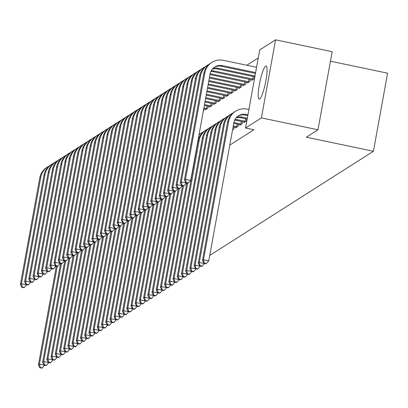 <?xml version="1.0" encoding="UTF-8"?>
<svg xmlns="http://www.w3.org/2000/svg" width="408" height="408" viewBox="0 0 408 408"><rect width="100%" height="100%" fill="white"/><g stroke="black" fill="none" stroke-linecap="round" stroke-linejoin="round"><path stroke-width="0.61" d="M259.646 99.047A16.942 2.82 101.8 0 1 259.156 99.164A16.942 2.82 101.8 0 1 259.605 83.344A16.942 2.82 101.8 0 1 265.628 66.127A16.942 2.82 101.8 0 1 266.118 66.004A16.942 2.82 101.8 0 1 265.669 81.829A16.942 2.82 101.8 0 1 259.646 99.047M258.264 57.941L246.794 65.244M259.723 49.919L275.579 39.826L261.39 117.902L245.534 127.995L259.723 49.919M261.39 117.902L317.985 129.775L332.173 51.699L275.579 39.826M330.449 61.2L387.6 73.19L373.412 151.266L209.743 255.439M247.523 82.447L247.416 83.043L249.941 81.437L250.298 79.463M239.853 124.649L239.746 125.246L242.27 123.639L242.627 121.666M239.114 87.797L239.001 88.398L241.526 86.792L241.888 84.818M232.57 129.81L233.855 128.994L234.218 127.021M230.699 93.151L230.591 93.753L233.116 92.147L233.473 90.173M222.289 98.507L222.176 99.103L224.701 97.497L225.063 95.528M213.874 103.862L213.766 104.458L216.291 102.852L216.648 100.883M205.464 109.217L205.357 109.813L207.876 108.207L208.238 106.238M229.791 145.11L253.919 129.754L245.534 127.995M204.031 108.916L203.674 110.884L203.332 111.103M209.671 106.539L209.559 107.136L212.084 105.529L212.441 103.561M218.081 101.184L217.974 101.781L220.499 100.174L220.856 98.206M226.491 95.829L226.384 96.426L228.908 94.824L229.265 92.851M234.906 90.474L234.799 91.076L237.323 89.469L237.68 87.496M235.651 127.327L235.538 127.923L238.063 126.317L238.42 124.343M243.316 85.119L243.209 85.721L245.733 84.114L246.09 82.141M244.061 121.972L243.953 122.568L246.478 120.962L246.835 118.988M251.731 79.769L251.624 80.366L254.143 78.759L254.505 76.786M317.985 129.775L306.337 137.19L373.412 151.266M44.727 365.206L42.325 367.904L40.229 367.465L39.811 367.736L41.907 368.174L42.325 367.904M39.811 367.736L38.418 364.859L56.375 266.062M38.418 364.859L39.474 364.191L57.273 266.251M40.229 367.465L39.474 364.191L44.712 365.293M26.709 284.753L24.307 287.456L22.21 287.013L21.787 287.283L23.883 287.722L24.307 287.456M21.787 287.283L20.4 284.412L39.744 177.954A16.289 15.856 -122.5 0 1 46.721 167.51L47.772 166.836A16.289 15.856 -122.5 0 1 49.409 165.929M20.4 284.412L21.451 283.739L40.8 177.281A16.289 15.856 -122.5 0 1 47.772 166.836M22.21 287.013L21.451 283.739L26.693 284.84M48.934 362.528L46.532 365.226L44.436 364.788L44.018 365.058L46.114 365.497L46.532 365.226M44.018 365.058L42.626 362.187L60.583 263.384M42.626 362.187L43.676 361.514L61.475 263.573M44.436 364.788L43.676 361.514L48.919 362.615M53.142 359.851L50.74 362.554L48.644 362.11L48.221 362.38L50.317 362.819L50.74 362.554M48.221 362.38L46.833 359.509L64.79 260.707M46.833 359.509L47.884 358.836L65.683 260.896M48.644 362.11L47.884 358.836L53.127 359.938M30.916 282.076L28.514 284.779L26.418 284.335L25.995 284.606L28.091 285.044L28.514 284.779M25.995 284.606L24.608 281.734L43.952 175.277A16.289 15.856 -122.5 0 1 50.929 164.832L51.979 164.159A16.289 15.856 -122.5 0 1 53.616 163.251M24.608 281.734L25.658 281.061L45.002 174.604A16.289 15.856 -122.5 0 1 51.979 164.159M26.418 284.335L25.658 281.061L30.896 282.163M35.119 279.398L32.717 282.101L30.62 281.658L30.202 281.928L32.298 282.367L32.717 282.101M30.202 281.928L28.81 279.057L48.159 172.599A16.289 15.856 -122.5 0 1 55.131 162.154L56.187 161.486A16.289 15.856 -122.5 0 1 57.824 160.574M28.81 279.057L29.866 278.384L49.21 171.926A16.289 15.856 -122.5 0 1 56.187 161.486M30.62 281.658L29.866 278.384L35.103 279.485M57.344 357.173L54.942 359.876L52.846 359.433L52.428 359.703L54.524 360.142L54.942 359.876M52.428 359.703L51.041 356.832L68.993 258.029M51.041 356.832L52.091 356.159L69.89 258.218M52.846 359.433L52.091 356.159L57.329 357.26M61.552 354.496L59.15 357.199L57.054 356.755L56.636 357.025L58.732 357.464L59.15 357.199M56.636 357.025L55.243 354.154L73.2 255.352M55.243 354.154L56.299 353.481L74.098 255.541M57.054 356.755L56.299 353.481L61.537 354.583M39.326 276.721L36.924 279.424L34.828 278.98L34.41 279.25L36.506 279.689L36.924 279.424M34.41 279.25L33.017 276.379L52.367 169.922A16.289 15.856 -122.5 0 1 59.338 159.477L60.389 158.809A16.289 15.856 -122.5 0 1 62.031 157.901M33.017 276.379L34.068 275.711L53.417 169.254A16.289 15.856 -122.5 0 1 60.389 158.809M34.828 278.98L34.068 275.711L39.311 276.808M43.534 274.043L41.132 276.746L39.035 276.303L38.612 276.573L40.708 277.012L41.132 276.746M38.612 276.573L37.225 273.702L56.569 167.244A16.289 15.856 -122.5 0 1 63.546 156.799L64.597 156.131A16.289 15.856 -122.5 0 1 66.234 155.224M37.225 273.702L38.276 273.034L57.625 166.576A16.289 15.856 -122.5 0 1 64.597 156.131M39.035 276.303L38.276 273.034L43.518 274.13M65.759 351.818L63.357 354.521L61.261 354.078L60.838 354.348L62.934 354.787L63.357 354.521M60.838 354.348L59.451 351.477L77.408 252.674M59.451 351.477L60.501 350.809L78.3 252.863M61.261 354.078L60.501 350.809L65.744 351.905M47.736 271.366L45.339 274.069L43.243 273.63L42.82 273.895L44.916 274.334L45.339 274.069M42.82 273.895L41.432 271.024L60.777 164.567A16.289 15.856 -122.5 0 1 67.754 154.122L68.804 153.454A16.289 15.856 -122.5 0 1 70.441 152.546M41.432 271.024L42.483 270.356L61.827 163.899A16.289 15.856 -122.5 0 1 68.804 153.454M43.243 273.63L42.483 270.356L47.721 271.453M69.967 349.141L67.565 351.844L65.469 351.4L65.045 351.671L67.142 352.109L67.565 351.844M65.045 351.671L63.658 348.799L81.61 249.997M63.658 348.799L64.709 348.131L82.508 250.186M65.469 351.4L64.709 348.131L69.952 349.228M51.944 268.688L49.541 271.391L47.445 270.953L47.027 271.218L49.123 271.657L49.541 271.391M47.027 271.218L45.635 268.347L64.984 161.889A16.289 15.856 -122.5 0 1 71.956 151.445L73.007 150.776A16.289 15.856 -122.5 0 1 74.649 149.869M45.635 268.347L46.691 267.679L66.035 161.221A16.289 15.856 -122.5 0 1 73.007 150.776M47.445 270.953L46.691 267.679L51.928 268.775M74.169 346.463L71.767 349.166L69.671 348.728L69.253 348.993L71.349 349.432L71.767 349.166M69.253 348.993L67.866 346.122L85.818 247.319M67.866 346.122L68.916 345.454L86.715 247.508M69.671 348.728L68.916 345.454L74.154 346.55M56.151 266.011L53.749 268.714L51.653 268.275L51.235 268.541L53.331 268.979L53.749 268.714M51.235 268.541L49.842 265.669L69.192 159.212A16.289 15.856 -122.5 0 1 76.163 148.767L77.214 148.099A16.289 15.856 -122.5 0 1 78.851 147.191M49.842 265.669L50.893 265.001L70.242 158.544A16.289 15.856 -122.5 0 1 77.214 148.099M51.653 268.275L50.893 265.001L56.136 266.098M78.377 343.786L75.975 346.489L73.879 346.05L73.46 346.315L75.556 346.754L75.975 346.489M73.46 346.315L72.068 343.444L90.025 244.642M72.068 343.444L73.124 342.776L90.923 244.831M73.879 346.05L73.124 342.776L78.362 343.873M60.358 263.339L57.956 266.036L55.86 265.598L55.437 265.863L57.533 266.302L57.956 266.036M55.437 265.863L54.05 262.992L73.394 156.534A16.289 15.856 -122.5 0 1 80.371 146.089L81.422 145.421A16.289 15.856 -122.5 0 1 83.059 144.514M54.05 262.992L55.1 262.324L74.45 155.866A16.289 15.856 -122.5 0 1 81.422 145.421M55.86 265.598L55.1 262.324L60.343 263.42M82.584 341.108L80.182 343.811L78.086 343.373L77.663 343.638L79.759 344.077L80.182 343.811M77.663 343.638L76.276 340.767L94.233 241.964M76.276 340.767L77.326 340.099L95.125 242.153M78.086 343.373L77.326 340.099L82.569 341.195M64.561 260.661L62.159 263.359L60.063 262.92L59.645 263.185L61.741 263.624L62.159 263.359M59.645 263.185L58.257 260.314L77.602 153.857A16.289 15.856 -122.5 0 1 84.578 143.412L85.629 142.744A16.289 15.856 -122.5 0 1 87.266 141.836M58.257 260.314L59.308 259.646L78.652 153.189A16.289 15.856 -122.5 0 1 85.629 142.744M60.063 262.92L59.308 259.646L64.546 260.743M86.792 338.436L84.39 341.134L82.294 340.695L81.87 340.96L83.966 341.399L84.39 341.134M81.87 340.96L80.483 338.089L98.435 239.287M80.483 338.089L81.534 337.421L99.333 239.476M82.294 340.695L81.534 337.421L86.776 338.518M68.768 257.983L66.366 260.681L64.27 260.243L63.852 260.508L65.948 260.952L66.366 260.681M63.852 260.508L62.46 257.637L81.809 151.179A16.289 15.856 -122.5 0 1 88.781 140.734L89.831 140.066A16.289 15.856 -122.5 0 1 91.474 139.159M62.46 257.637L63.515 256.969L82.86 150.511A16.289 15.856 -122.5 0 1 89.831 140.066M64.27 260.243L63.515 256.969L68.753 258.065M90.994 335.759L88.592 338.456L86.496 338.018L86.078 338.283L88.174 338.722L88.592 338.456M86.078 338.283L84.691 335.412L102.643 236.609M84.691 335.412L85.741 334.744L103.54 236.798M86.496 338.018L85.741 334.744L90.979 335.84M72.976 255.306L70.574 258.004L68.478 257.565L68.054 257.831L70.151 258.274L70.574 258.004M68.054 257.831L66.667 254.959L86.017 148.502A16.289 15.856 -122.5 0 1 92.988 138.057L94.039 137.389A16.289 15.856 -122.5 0 1 95.676 136.481M66.667 254.959L67.718 254.291L87.067 147.834A16.289 15.856 -122.5 0 1 94.039 137.389M68.478 257.565L67.718 254.291L72.961 255.388M95.202 333.081L92.8 335.779L90.704 335.34L90.285 335.606L92.381 336.049L92.8 335.779M90.285 335.606L88.893 332.734L106.85 233.932M88.893 332.734L89.944 332.066L107.748 234.121M90.704 335.34L89.944 332.066L95.186 333.163M77.183 252.629L74.781 255.326L72.685 254.888L72.262 255.153L74.358 255.597L74.781 255.326M72.262 255.153L70.875 252.282L90.219 145.824A16.289 15.856 -122.5 0 1 97.196 135.38L98.246 134.711A16.289 15.856 -122.5 0 1 99.883 133.804M70.875 252.282L71.925 251.614L91.27 145.156A16.289 15.856 -122.5 0 1 98.246 134.711M72.685 254.888L71.925 251.614L77.168 252.715M99.409 330.404L97.007 333.101L94.911 332.663L94.488 332.928L96.584 333.372L97.007 333.101M94.488 332.928L93.101 330.057L111.058 231.254M93.101 330.057L94.151 329.389L111.95 231.443M94.911 332.663L94.151 329.389L99.394 330.485M81.386 249.951L78.984 252.649L76.888 252.21L76.469 252.476L78.566 252.919L78.984 252.649M76.469 252.476L75.082 249.604L94.427 143.147A16.289 15.856 -122.5 0 1 101.398 132.702L102.454 132.034A16.289 15.856 -122.5 0 1 104.091 131.126M75.082 249.604L76.133 248.936L95.477 142.479A16.289 15.856 -122.5 0 1 102.454 132.034M76.888 252.21L76.133 248.936L81.371 250.038M103.617 327.726L101.215 330.424L99.118 329.985L98.695 330.25L100.791 330.694L101.215 330.424M98.695 330.25L97.308 327.379L115.26 228.577M97.308 327.379L98.359 326.711L116.158 228.766M99.118 329.985L98.359 326.711L103.596 327.813M85.593 247.274L83.191 249.971L81.095 249.533L80.677 249.798L82.773 250.242L83.191 249.971M80.677 249.798L79.285 246.927L98.634 140.469A16.289 15.856 -122.5 0 1 105.606 130.024L106.656 129.356A16.289 15.856 -122.5 0 1 108.299 128.449M79.285 246.927L80.34 246.259L99.685 139.801A16.289 15.856 -122.5 0 1 106.656 129.356M81.095 249.533L80.34 246.259L85.578 247.36M107.819 325.048L105.417 327.746L103.321 327.308L102.903 327.573L104.999 328.017L105.417 327.746M102.903 327.573L101.51 324.702L119.468 225.904M101.51 324.702L102.566 324.034L120.365 226.088M103.321 327.308L102.566 324.034L107.804 325.135M89.801 244.596L87.399 247.294L85.303 246.855L84.879 247.126L86.975 247.564L87.399 247.294M84.879 247.126L83.492 244.249L102.842 137.792A16.289 15.856 -122.5 0 1 109.813 127.347L110.864 126.679A16.289 15.856 -122.5 0 1 112.501 125.771M83.492 244.249L84.543 243.581L103.892 137.124A16.289 15.856 -122.5 0 1 110.864 126.679M85.303 246.855L84.543 243.581L89.786 244.683M112.027 322.371L109.624 325.069L107.528 324.63L107.11 324.895L109.206 325.339L109.624 325.069M107.11 324.895L105.718 322.024L123.675 223.227M105.718 322.024L106.769 321.356L124.567 223.411M107.528 324.63L106.769 321.356L112.011 322.458M94.008 241.919L91.606 244.616L89.51 244.178L89.087 244.448L91.183 244.887L91.606 244.616M89.087 244.448L87.7 241.572L107.044 135.114A16.289 15.856 -122.5 0 1 114.021 124.669L115.071 124.001A16.289 15.856 -122.5 0 1 116.708 123.094M87.7 241.572L88.75 240.904L108.094 134.446A16.289 15.856 -122.5 0 1 115.071 124.001M89.51 244.178L88.75 240.904L93.993 242.005M116.234 319.694L113.832 322.391L111.736 321.953L111.313 322.223L113.409 322.662L113.832 322.391M111.313 322.223L109.925 319.347L127.883 220.549M109.925 319.347L110.976 318.679L128.775 220.733M111.736 321.953L110.976 318.679L116.219 319.78M98.211 239.241L95.809 241.939L93.713 241.5L93.294 241.771L95.39 242.209L95.809 241.939M93.294 241.771L91.907 238.894L111.251 132.437A16.289 15.856 -122.5 0 1 118.223 121.997L119.279 121.324A16.289 15.856 -122.5 0 1 120.916 120.416M91.907 238.894L92.958 238.226L112.302 131.769A16.289 15.856 -122.5 0 1 119.279 121.324M93.713 241.5L92.958 238.226L98.195 239.328M120.437 317.016L118.039 319.714L115.943 319.275L115.52 319.546L117.616 319.984L118.039 319.714M115.52 319.546L114.133 316.669L132.085 217.872M114.133 316.669L115.183 316.001L132.983 218.061M115.943 319.275L115.183 316.001L120.421 317.103M102.418 236.564L100.016 239.261L97.92 238.823L97.502 239.093L99.598 239.532L100.016 239.261M97.502 239.093L96.109 236.222L115.459 129.764A16.289 15.856 -122.5 0 1 122.431 119.32L123.481 118.646A16.289 15.856 -122.5 0 1 125.123 117.739M96.109 236.222L97.16 235.549L116.51 129.091A16.289 15.856 -122.5 0 1 123.481 118.646M97.92 238.823L97.16 235.549L102.403 236.65M124.644 314.339L122.242 317.036L120.146 316.598L119.728 316.868L121.824 317.307L122.242 317.036M119.728 316.868L118.335 313.992L136.292 215.195M118.335 313.992L119.391 313.324L137.19 215.383M120.146 316.598L119.391 313.324L124.629 314.425M106.626 233.886L104.224 236.584L102.127 236.145L101.704 236.416L103.8 236.854L104.224 236.584M101.704 236.416L100.317 233.544L119.661 127.087A16.289 15.856 -122.5 0 1 126.638 116.642L127.689 115.969A16.289 15.856 -122.5 0 1 129.326 115.061M100.317 233.544L101.368 232.871L120.717 126.414A16.289 15.856 -122.5 0 1 127.689 115.969M102.127 236.145L101.368 232.871L106.61 233.973M128.852 311.661L126.449 314.359L124.353 313.92L123.935 314.191L126.031 314.629L126.449 314.359M123.935 314.191L122.543 311.319L140.5 212.517M122.543 311.319L123.593 310.646L141.392 212.706M124.353 313.92L123.593 310.646L128.836 311.748M110.833 231.209L108.431 233.911L106.335 233.468L105.912 233.738L108.008 234.177L108.431 233.911M105.912 233.738L104.524 230.867L123.869 124.409A16.289 15.856 -122.5 0 1 130.846 113.965L131.896 113.291A16.289 15.856 -122.5 0 1 133.533 112.384M104.524 230.867L105.575 230.194L124.919 123.736A16.289 15.856 -122.5 0 1 131.896 113.291M106.335 233.468L105.575 230.194L110.813 231.295M133.059 308.983L130.657 311.681L128.561 311.243L128.137 311.513L130.234 311.952L130.657 311.681M128.137 311.513L126.75 308.642L144.707 209.839M126.75 308.642L127.801 307.969L145.6 210.028M128.561 311.243L127.801 307.969L133.044 309.07M115.036 228.531L112.633 231.234L110.537 230.79L110.119 231.061L112.215 231.499L112.633 231.234M110.119 231.061L108.727 228.189L128.076 121.732A16.289 15.856 -122.5 0 1 135.048 111.287L136.104 110.614A16.289 15.856 -122.5 0 1 137.741 109.706M108.727 228.189L109.783 227.516L129.127 121.059A16.289 15.856 -122.5 0 1 136.104 110.614M110.537 230.79L109.783 227.516L115.02 228.618M137.261 306.306L134.864 309.009L132.763 308.565L132.345 308.836L134.441 309.274L134.864 309.009M132.345 308.836L130.958 305.964L148.91 207.162M130.958 305.964L132.008 305.291L149.807 207.351M132.763 308.565L132.008 305.291L137.246 306.393M119.243 225.854L116.841 228.556L114.745 228.113L114.327 228.383L116.423 228.822L116.841 228.556M114.327 228.383L112.934 225.512L132.284 119.054A16.289 15.856 -122.5 0 1 139.256 108.61L140.306 107.942A16.289 15.856 -122.5 0 1 141.948 107.029M112.934 225.512L113.985 224.839L133.334 118.381A16.289 15.856 -122.5 0 1 140.306 107.942M114.745 228.113L113.985 224.839L119.228 225.94M141.469 303.629L139.067 306.332L136.971 305.888L136.553 306.158L138.649 306.597L139.067 306.332M136.553 306.158L135.16 303.287L153.117 204.484M135.16 303.287L136.216 302.614L154.015 204.673M136.971 305.888L136.216 302.614L141.454 303.715M123.451 223.176L121.049 225.879L118.952 225.435L118.529 225.706L120.625 226.144L121.049 225.879M118.529 225.706L117.142 222.834L136.486 116.377A16.289 15.856 -122.5 0 1 143.463 105.932L144.514 105.264A16.289 15.856 -122.5 0 1 146.151 104.356M117.142 222.834L118.192 222.166L137.542 115.709A16.289 15.856 -122.5 0 1 144.514 105.264M118.952 225.435L118.192 222.166L123.435 223.263M145.676 300.951L143.274 303.654L141.178 303.21L140.755 303.481L142.856 303.919L143.274 303.654M140.755 303.481L139.368 300.609L157.325 201.807M139.368 300.609L140.418 299.936L158.217 201.996M141.178 303.21L140.418 299.936L145.661 301.038M127.653 220.499L125.256 223.201L123.16 222.763L122.737 223.028L124.833 223.467L125.256 223.201M122.737 223.028L121.349 220.157L140.694 113.699A16.289 15.856 -122.5 0 1 147.671 103.255L148.721 102.587A16.289 15.856 -122.5 0 1 150.358 101.679M121.349 220.157L122.4 219.489L141.744 113.031A16.289 15.856 -122.5 0 1 148.721 102.587M123.16 222.763L122.4 219.489L127.638 220.585M149.884 298.274L147.482 300.976L145.386 300.533L144.962 300.803L147.059 301.242L147.482 300.976M144.962 300.803L143.575 297.932L161.527 199.13M143.575 297.932L144.626 297.264L162.425 199.318M145.386 300.533L144.626 297.264L149.869 298.36M131.861 217.821L129.458 220.524L127.362 220.085L126.944 220.351L129.04 220.789L129.458 220.524M126.944 220.351L125.552 217.479L144.901 111.022A16.289 15.856 -122.5 0 1 151.873 100.577L152.924 99.909A16.289 15.856 -122.5 0 1 154.566 99.001M125.552 217.479L126.608 216.811L145.952 110.354A16.289 15.856 -122.5 0 1 152.924 99.909M127.362 220.085L126.608 216.811L131.845 217.908M154.086 295.596L151.684 298.299L149.588 297.86L149.17 298.126L151.266 298.564L151.684 298.299M149.17 298.126L147.783 295.254L165.735 196.452M147.783 295.254L148.833 294.586L166.632 196.641M149.588 297.86L148.833 294.586L154.071 295.683M206.035 109.38L203.74 108.854M207.193 108.64L203.893 107.998M136.068 215.144L133.666 217.846L131.57 217.408L131.152 217.673L133.248 218.112L133.666 217.846M131.152 217.673L129.759 214.802L149.109 108.344A16.289 15.856 -122.5 0 1 156.08 97.9L157.131 97.232A16.289 15.856 -122.5 0 1 158.768 96.324M129.759 214.802L130.81 214.134L150.159 107.676A16.289 15.856 -122.5 0 1 157.131 97.232M131.57 217.408L130.81 214.134L136.053 215.23M206.484 108.538L206.953 105.968M158.294 292.918L155.892 295.621L153.796 295.183L153.377 295.448L155.474 295.887L155.892 295.621M153.377 295.448L151.985 292.577L169.942 193.774M151.985 292.577L153.041 291.909L170.84 193.963M153.796 295.183L153.041 291.909L158.279 293.005M210.242 106.702L204.362 105.422M211.4 105.968L204.52 104.565M140.276 212.471L137.873 215.169L135.777 214.73L135.354 214.996L137.45 215.434L137.873 215.169M135.354 214.996L133.967 212.124L153.311 105.667A16.289 15.856 -122.5 0 1 160.288 95.222L161.339 94.554A16.289 15.856 -122.5 0 1 162.976 93.646M133.967 212.124L135.017 211.456L154.367 104.999A16.289 15.856 -122.5 0 1 161.339 94.554M135.777 214.73L135.017 211.456L140.26 212.553M210.691 105.861L211.155 103.29M162.501 290.241L160.099 292.944L158.003 292.505L157.58 292.771L159.676 293.209L160.099 292.944M157.58 292.771L156.193 289.899L174.15 191.097M156.193 289.899L157.243 289.231L175.042 191.286M158.003 292.505L157.243 289.231L162.486 290.328M214.45 104.025L204.984 101.995M215.608 103.29L205.142 101.138M144.478 209.794L142.081 212.492L139.98 212.053L139.561 212.318L141.658 212.757L142.081 212.492M139.561 212.318L138.174 209.447L157.519 102.989A16.289 15.856 -122.5 0 1 164.495 92.545L165.546 91.877A16.289 15.856 -122.5 0 1 167.183 90.969M138.174 209.447L139.225 208.779L158.569 102.321A16.289 15.856 -122.5 0 1 165.546 91.877M139.98 212.053L139.225 208.779L144.463 209.875M214.894 103.183L215.363 100.613M166.709 287.564L164.307 290.267L162.211 289.828L161.787 290.093L163.883 290.532L164.307 290.267M161.787 290.093L160.4 287.222L178.352 188.419M160.4 287.222L161.451 286.554L179.25 188.608M162.211 289.828L161.451 286.554L166.694 287.65M218.657 101.347L205.606 98.568M219.815 100.613L205.765 97.711M148.685 207.116L146.283 209.814L144.187 209.375L143.769 209.641L145.865 210.079L146.283 209.814M143.769 209.641L142.377 206.769L161.726 100.312A16.289 15.856 -122.5 0 1 168.698 89.867L169.748 89.199A16.289 15.856 -122.5 0 1 171.391 88.291M142.377 206.769L143.432 206.101L162.777 99.644A16.289 15.856 -122.5 0 1 169.748 89.199M144.187 209.375L143.432 206.101L148.67 207.198M219.101 100.506L219.57 97.935M170.911 284.891L168.509 287.589L166.413 287.15L165.995 287.416L168.091 287.854L168.509 287.589M165.995 287.416L164.608 284.544L182.56 185.742M164.608 284.544L165.658 283.876L183.457 185.931M199.068 134.558A16.289 15.856 -122.5 0 1 199.369 134.411M166.413 287.15L165.658 283.876L170.896 284.973M222.86 98.67L206.234 95.135M224.018 97.935L206.387 94.279M152.893 204.439L150.491 207.136L148.395 206.698L147.971 206.963L150.073 207.407L150.491 207.136M147.971 206.963L146.584 204.092L165.934 97.634A16.289 15.856 -122.5 0 1 172.905 87.19L173.956 86.522A16.289 15.856 -122.5 0 1 175.593 85.614M146.584 204.092L147.635 203.424L166.984 96.966A16.289 15.856 -122.5 0 1 173.956 86.522M148.395 206.698L147.635 203.424L152.878 204.52M223.309 97.828L223.778 95.258M175.119 282.214L172.717 284.911L170.621 284.473L170.202 284.738L172.298 285.177L172.717 284.911M170.202 284.738L168.81 281.867L186.767 183.065M168.81 281.867L169.861 281.199L187.665 183.253M198.971 135.099A16.289 15.856 -122.5 0 1 201.934 132.646A16.289 15.856 -122.5 0 1 203.572 131.733M199.043 134.686A16.289 15.856 -122.5 0 1 200.884 133.314L201.934 132.646M170.621 284.473L169.861 281.199L175.103 282.295M227.067 95.992L206.856 91.708M228.225 95.258L207.009 90.851M157.1 201.761L154.698 204.459L152.602 204.02L152.179 204.286L154.275 204.729L154.698 204.459M152.179 204.286L150.792 201.414L170.136 94.957A16.289 15.856 -122.5 0 1 177.113 84.512L178.163 83.844A16.289 15.856 -122.5 0 1 179.8 82.936M150.792 201.414L151.842 200.746L171.192 94.289A16.289 15.856 -122.5 0 1 178.163 83.844M152.602 204.02L151.842 200.746L157.085 201.848M227.516 95.151L227.98 92.58M179.326 279.536L176.924 282.234L174.828 281.795L174.405 282.061L176.501 282.504L176.924 282.234M174.405 282.061L173.018 279.189L198.115 141.081A16.289 15.856 -122.5 0 1 205.091 130.636L206.142 129.968A16.289 15.856 -122.5 0 1 207.779 129.061M173.018 279.189L174.068 278.521L199.17 140.413A16.289 15.856 -122.5 0 1 206.142 129.968M174.828 281.795L174.068 278.521L179.311 279.618M231.275 93.315L207.478 88.281M232.433 92.58L207.636 87.424M161.303 199.084L158.901 201.781L156.805 201.343L156.386 201.608L158.483 202.052L158.901 201.781M156.386 201.608L154.999 198.737L174.344 92.279A16.289 15.856 -122.5 0 1 181.315 81.835L182.371 81.166A16.289 15.856 -122.5 0 1 184.008 80.259M154.999 198.737L156.05 198.069L175.394 91.611A16.289 15.856 -122.5 0 1 182.371 81.166M156.805 201.343L156.05 198.069L161.287 199.17M231.719 92.473L232.188 89.903M183.534 276.859L181.132 279.556L179.036 279.118L178.612 279.383L180.708 279.827L181.132 279.556M178.612 279.383L177.225 276.512L202.322 138.404A16.289 15.856 -122.5 0 1 209.299 127.959L210.35 127.291A16.289 15.856 -122.5 0 1 211.987 126.383M177.225 276.512L178.276 275.844L203.373 137.736A16.289 15.856 -122.5 0 1 210.35 127.291M179.036 279.118L178.276 275.844L183.513 276.94M235.482 90.637L208.1 84.849M236.64 89.903L208.259 83.992M165.51 196.406L163.108 199.104L161.012 198.665L160.594 198.931L162.69 199.374L163.108 199.104M160.594 198.931L159.202 196.059L178.551 89.602A16.289 15.856 -122.5 0 1 185.523 79.157L186.573 78.489A16.289 15.856 -122.5 0 1 188.216 77.581M159.202 196.059L160.257 195.391L179.602 88.934A16.289 15.856 -122.5 0 1 186.573 78.489M161.012 198.665L160.257 195.391L165.495 196.493M235.926 89.796L236.395 87.225M233.177 129.428L232.657 129.351M187.736 274.181L185.334 276.879L183.238 276.44L182.82 276.706L184.916 277.149L185.334 276.879M182.82 276.706L181.433 273.834L206.53 135.726A16.289 15.856 -122.5 0 1 213.501 125.282L214.552 124.613A16.289 15.856 -122.5 0 1 216.194 123.706M181.433 273.834L182.483 273.166L207.58 135.058A16.289 15.856 -122.5 0 1 214.552 124.613M183.238 276.44L182.483 273.166L187.721 274.268M239.685 87.96L208.723 81.422M240.842 87.225L208.881 80.565M169.718 193.729L167.316 196.427L165.22 195.988L164.796 196.258L166.892 196.697L167.316 196.427M164.796 196.258L163.409 193.382L182.759 86.924A16.289 15.856 -122.5 0 1 189.73 76.48L190.781 75.812A16.289 15.856 -122.5 0 1 192.418 74.904M163.409 193.382L164.46 192.714L183.809 86.256A16.289 15.856 -122.5 0 1 190.781 75.812M165.22 195.988L164.46 192.714L169.703 193.815M240.134 87.118L240.603 84.548M237.38 126.75L233.274 125.934M236.222 127.49L233.121 126.791M191.944 271.504L189.541 274.202L187.445 273.763L187.027 274.028L189.123 274.472L189.541 274.202M187.027 274.028L185.635 271.157L210.737 133.049A16.289 15.856 -122.5 0 1 217.709 122.604L218.759 121.936A16.289 15.856 -122.5 0 1 220.397 121.028M185.635 271.157L186.686 270.489L211.788 132.381A16.289 15.856 -122.5 0 1 218.759 121.936M187.445 273.763L186.686 270.489L191.928 271.59M236.671 126.648L237.135 124.073M243.892 85.282L209.35 77.994M245.05 84.548L209.503 77.138M173.925 191.051L171.523 193.749L169.427 193.31L169.004 193.581L171.1 194.019L171.523 193.749M169.004 193.581L167.617 190.704L186.961 84.247A16.289 15.856 -122.5 0 1 193.938 73.802L194.988 73.134A16.289 15.856 -122.5 0 1 196.625 72.226M167.617 190.704L168.667 190.036L188.011 83.579A16.289 15.856 -122.5 0 1 194.988 73.134M169.427 193.31L168.667 190.036L173.91 191.138M244.341 84.446L244.805 81.87M241.587 124.073L233.901 122.507M240.429 124.812L233.743 123.364M196.151 268.826L193.749 271.524L191.653 271.085L191.23 271.356L193.326 271.794L193.749 271.524M191.23 271.356L189.842 268.479L214.94 130.371A16.289 15.856 -122.5 0 1 221.916 119.927L222.967 119.258A16.289 15.856 -122.5 0 1 224.604 118.351M189.842 268.479L190.893 267.811L215.995 129.703A16.289 15.856 -122.5 0 1 222.967 119.258M191.653 271.085L190.893 267.811L196.136 268.913M240.878 123.971L241.342 121.395M248.1 82.61L209.972 74.562M249.257 81.87L210.13 73.705M178.128 188.374L175.726 191.071L173.63 190.633L173.211 190.903L175.307 191.342L175.726 191.071M173.211 190.903L171.824 188.027L191.168 81.569A16.289 15.856 -122.5 0 1 198.14 71.125L199.196 70.457A16.289 15.856 -122.5 0 1 200.833 69.549M171.824 188.027L172.875 187.359L192.219 80.901A16.289 15.856 -122.5 0 1 199.196 70.457M173.63 190.633L172.875 187.359L178.112 188.46M248.543 81.768L249.013 79.193M245.794 121.395L237.839 119.773A10.858 10.572 57.5 0 0 234.983 119.569M244.637 122.135L236.788 120.442A10.858 10.572 57.5 0 0 234.656 120.217M200.354 266.149L197.957 268.846L195.86 268.408L195.437 268.678L197.533 269.117L197.957 268.846M195.437 268.678L194.05 265.802L219.147 127.694A16.289 15.856 -122.5 0 1 226.119 117.249L227.174 116.581A16.289 15.856 -122.5 0 1 228.811 115.673M194.05 265.802L195.101 265.134L220.198 127.026A16.289 15.856 -122.5 0 1 227.174 116.581M195.86 268.408L195.101 265.134L200.338 266.235M245.081 121.293L245.55 118.718M252.302 79.932L213.012 71.64A10.858 10.572 57.5 0 0 210.885 71.415M253.465 79.193L214.062 70.972A10.858 10.572 57.5 0 0 211.211 70.768M182.335 185.696L179.933 188.394L177.837 187.955L177.419 188.226L179.515 188.664L179.933 188.394M177.419 188.226L176.026 185.349L195.376 78.892A16.289 15.856 -122.5 0 1 202.348 68.452L203.398 67.779A16.289 15.856 -122.5 0 1 205.04 66.871M176.026 185.349L177.077 184.681L196.427 78.224A16.289 15.856 -122.5 0 1 203.398 67.779M177.837 187.955L177.077 184.681L182.32 185.783M252.751 79.091L253.22 76.515M247.314 118.203L242.046 117.096A10.858 10.572 57.5 0 0 236.564 117.402M247.156 119.059L240.99 117.764A10.858 10.572 57.5 0 0 236.13 117.886M204.561 263.471L202.159 266.169L200.063 265.73L199.645 266.001L201.741 266.439L202.159 266.169M199.645 266.001L198.252 263.124L223.355 125.016A16.289 15.856 -122.5 0 1 230.326 114.572L231.377 113.903A16.289 15.856 -122.5 0 1 233.019 112.996M198.252 263.124L199.308 262.456L224.405 124.348A16.289 15.856 -122.5 0 1 231.377 113.903M200.063 265.73L199.308 262.456L204.546 263.558M254.827 76.852L217.219 68.962A10.858 10.572 57.5 0 0 212.359 69.09M254.98 75.995L218.27 68.294A10.858 10.572 57.5 0 0 212.787 68.605M186.543 183.019L184.141 185.716L182.044 185.278L181.621 185.548L183.717 185.987L184.141 185.716M181.621 185.548L180.234 182.677L199.578 76.219A16.289 15.856 -122.5 0 1 206.555 65.775L207.606 65.102A16.289 15.856 -122.5 0 1 209.243 64.194M180.234 182.677L181.285 182.004L200.634 75.546A16.289 15.856 -122.5 0 1 207.606 65.102M182.044 185.278L181.285 182.004L186.527 183.105M247.936 114.77L246.248 114.418A10.858 10.572 57.5 0 0 238.501 115.806A10.858 10.572 57.5 0 0 233.85 122.767L208.753 260.88L206.366 263.491L204.27 263.053L203.852 263.323L205.948 263.762L206.366 263.491M247.778 115.627L245.198 115.087A10.858 10.572 57.5 0 0 237.986 116.158M203.852 263.323L202.46 260.447L203.51 259.779L228.613 121.671A16.289 15.856 -122.5 0 1 235.584 111.226A16.289 15.856 -122.5 0 1 247.207 109.14L248.895 109.497M202.46 260.447L227.562 122.339A16.289 15.856 -122.5 0 1 234.534 111.894L235.584 111.226M204.27 263.053L203.51 259.779L208.753 260.88M185.829 182.871L187.925 183.309L188.348 183.039L186.252 182.6L185.829 182.871L184.441 179.999L185.492 179.326L204.836 72.869A16.289 15.856 -122.5 0 1 211.813 62.424A16.289 15.856 -122.5 0 1 223.436 60.343L256.566 67.294M255.449 73.425L221.427 66.29A10.858 10.572 57.5 0 0 214.21 67.356M255.607 72.568L222.477 65.617A10.858 10.572 57.5 0 0 214.73 67.009A10.858 10.572 57.5 0 0 210.079 73.97L190.73 180.428L188.348 183.039M184.441 179.999L203.786 73.542A16.289 15.856 -122.5 0 1 210.763 63.097L211.813 62.424M186.252 182.6L185.492 179.326L190.73 180.428M39.744 177.954L40.8 177.281M43.952 175.277L45.002 174.604M48.159 172.599L49.21 171.926M52.367 169.922L53.417 169.254M56.569 167.244L57.625 166.576M60.777 164.567L61.827 163.899M64.984 161.889L66.035 161.221M69.192 159.212L70.242 158.544M73.394 156.534L74.45 155.866M77.602 153.857L78.652 153.189M81.809 151.179L82.86 150.511M86.017 148.502L87.067 147.834M90.219 145.824L91.27 145.156M94.427 143.147L95.477 142.479M98.634 140.469L99.685 139.801M102.842 137.792L103.892 137.124M107.044 135.114L108.094 134.446M111.251 132.437L112.302 131.769M115.459 129.764L116.51 129.091M119.661 127.087L120.717 126.414M123.869 124.409L124.919 123.736M128.076 121.732L129.127 121.059M132.284 119.054L133.334 118.381M136.486 116.377L137.542 115.709M140.694 113.699L141.744 113.031M144.901 111.022L145.952 110.354M149.109 108.344L150.159 107.676M153.311 105.667L154.367 104.999M157.519 102.989L158.569 102.321M161.726 100.312L162.777 99.644M165.934 97.634L166.984 96.966M170.136 94.957L171.192 94.289M198.115 141.081L199.17 140.413M174.344 92.279L175.394 91.611M202.322 138.404L203.373 137.736M178.551 89.602L179.602 88.934M206.53 135.726L207.58 135.058M182.759 86.924L183.809 86.256M210.737 133.049L211.788 132.381M186.961 84.247L188.011 83.579M214.94 130.371L215.995 129.703M191.168 81.569L192.219 80.901M236.788 120.442L237.839 119.773M219.147 127.694L220.198 127.026M213.012 71.64L214.062 70.972M195.376 78.892L196.427 78.224M240.99 117.764L242.046 117.096M223.355 125.016L224.405 124.348M217.219 68.962L218.27 68.294M199.578 76.219L200.634 75.546M245.198 115.087L246.248 114.418M227.562 122.339L228.613 121.671M221.427 66.29L222.477 65.617M203.786 73.542L204.836 72.869"/></g></svg>
